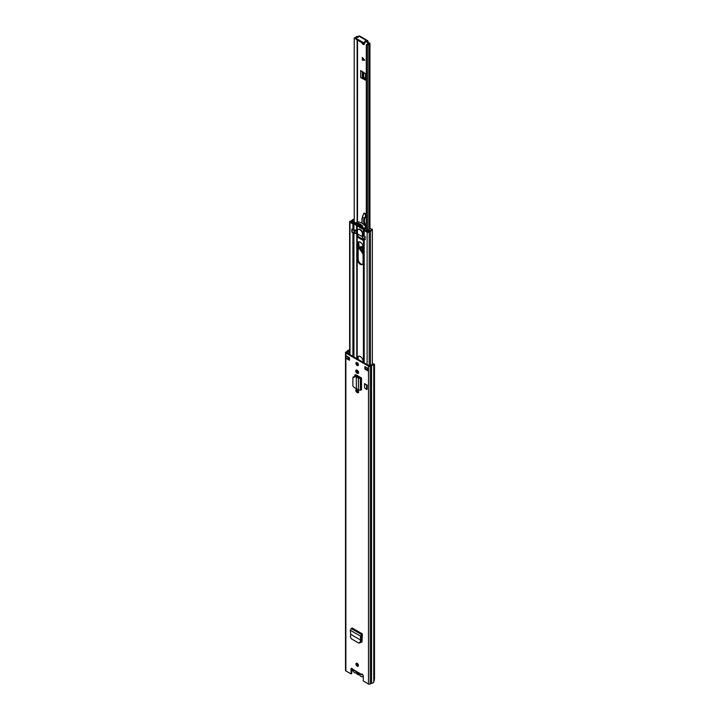 <?xml version="1.0" encoding="UTF-8"?>
<svg xmlns="http://www.w3.org/2000/svg" width="720" height="720" viewBox="0 0 720 720"><rect width="100%" height="100%" fill="white"/><g stroke="black" fill="none" stroke-linecap="round" stroke-linejoin="round"><path stroke-width="1.08" d="M359.397 642.897L360.684 642.159L361.269 639.792L360.612 640.044L360.045 642.33L360.684 642.159M350.766 634.356L350.271 630.225L351.999 627.912L362.358 633.897L360.522 636.138L360.63 640.053L350.766 634.356L350.379 636.75L351.207 638.712L358.758 643.068L360 642.96M358.758 643.068L360.045 642.33M357.372 392.661A1.791 1.035 -120 0 0 358.263 392.742A1.791 1.035 -120 0 0 358.542 391.311A1.791 1.035 -120 0 0 357.372 389.736L356.985 389.511A1.791 1.035 -120 0 0 356.094 389.421A1.791 1.035 -120 0 0 355.815 390.852A1.791 1.035 -120 0 0 356.985 392.436L357.651 392.049A1.791 1.035 60 0 1 356.481 389.34M357.372 373.329A1.791 1.035 -120 0 0 358.263 373.419A1.791 1.035 -120 0 0 358.542 371.988A1.791 1.035 -120 0 0 357.372 370.404L356.985 370.188A1.791 1.035 -120 0 0 356.094 370.098A1.791 1.035 -120 0 0 355.815 371.529A1.791 1.035 -120 0 0 356.985 373.113L357.651 372.726A1.791 1.035 60 0 1 356.481 370.017M357.183 666.189A1.755 1.008 -120 0 0 358.056 666.27A1.755 1.008 -120 0 0 358.326 664.866A1.755 1.008 -120 0 0 357.183 663.327A1.755 1.008 -120 0 0 356.301 663.237A1.755 1.008 -120 0 0 356.031 664.641A1.755 1.008 -120 0 0 357.183 666.189M357.183 365.499A1.755 1.008 -120 0 0 358.056 365.58A1.755 1.008 -120 0 0 358.326 364.176A1.755 1.008 -120 0 0 357.183 362.637A1.755 1.008 -120 0 0 356.301 362.547A1.755 1.008 -120 0 0 356.031 363.951A1.755 1.008 -120 0 0 357.183 365.499M364.887 366.606L368.19 368.514L368.19 371.061L364.887 369.153L364.887 366.606M349.47 360.252L346.167 358.344L346.167 355.806L349.47 357.705L349.47 360.252M349.632 349.947L349.11 350.037A2.799 1.62 0 0 0 347.121 351.306L345.87 352.071A1.242 0.72 0 0 0 345.501 352.575L345.501 670.428A1.242 0.72 0 0 0 345.87 670.941L351.063 673.938L351.063 669.015A1.359 0.783 60 0 1 351.342 668.385A1.359 0.783 60 0 1 352.791 669.339L353.934 669.996M362.106 674.019L361.566 674.406A1.359 0.783 60 0 1 361.647 674.334A1.359 0.783 60 0 1 362.7 674.703A1.359 0.783 60 0 1 363.294 676.071L363.294 681.003L368.496 684A1.242 0.72 0 0 0 370.251 684L371.574 683.271A2.799 1.62 0 0 0 373.77 682.128L374.499 679.077L374.499 364.401L372.879 364.122L373.959 363.897M345.501 352.575A1.242 0.72 0 0 0 345.87 353.088L368.496 366.147A1.242 0.72 0 0 0 370.251 366.147L371.574 365.418A2.799 1.62 0 0 0 373.77 364.275L373.77 682.128M360.711 377.514L361.521 377.982L361.521 389.871L361.197 377.982L360.576 377.577A1.17 0.675 180 0 1 360.711 377.514L356.166 374.895A1.917 1.107 -120 0 0 355.212 374.796A1.917 1.107 -120 0 0 354.807 375.678L354.807 376.029M364.545 387.711L364.545 383.643L367.146 385.137L367.146 389.205L366.651 389.493L364.545 387.711M362.358 633.897L361.188 635.697L361.269 639.792M362.016 642.096L360.9 642.213L361.998 641.628L362.322 634.671M360.693 642.096L361.998 641.628M358.317 665.973A1.755 1.008 60 0 1 357.84 665.802A1.755 1.008 60 0 1 356.697 663.156M358.317 365.283A1.755 1.008 60 0 1 357.84 365.112A1.755 1.008 60 0 1 356.697 362.466M367.848 370.098L365.544 368.766L365.544 366.993M349.47 359.487L347.634 358.434A1.17 0.675 180 0 1 346.167 358.344M351.063 673.938L351.72 673.56L351.72 668.628A1.359 0.783 60 0 1 351.756 668.34M349.632 350.514L349.371 350.55A1.872 1.08 0 0 0 348.048 351.405A1.17 0.675 180 0 1 347.724 351.756L346.527 352.701L369.153 365.769L370.791 365.076A1.17 0.675 180 0 1 371.412 364.887A1.872 1.08 0 0 0 372.879 364.122M358.533 373.122A1.791 1.035 60 0 1 358.029 372.951M358.533 392.445A1.791 1.035 60 0 1 358.029 392.274M354.807 375.678L355.473 375.291A1.917 1.107 60 0 1 355.599 374.706M355.473 375.291L355.473 376.137M361.908 642.033L360.864 641.43M352.791 669.339L361.566 674.406L362.223 674.019M364.887 369.153L365.544 368.766M368.19 371.061A1.17 0.675 180 0 1 367.848 370.584L367.848 368.316M347.634 358.434A1.17 0.675 180 0 0 347.823 358.344L348.642 357.228M348.651 353.925L349.632 353.862M362.07 674.694L361.539 674.748L362.07 674.694M356.328 388.431L356.328 376.875L356.328 388.431L358.398 390.177L361.197 389.862M354.663 376.56L354.987 376.047L356.364 376.29L352.89 377.739L352.89 386.037L354.663 387.918L356.04 388.269M353.268 376.884L352.89 377.739M354.987 376.047L353.214 377.235M356.364 376.29L358.398 378.333L359.145 378.009L357.075 376.551M361.521 377.982L358.398 378.333L358.398 390.177M360.576 377.577L359.145 378.009M367.146 385.137L366.651 385.425L364.545 383.643M366.651 389.493L366.651 385.425M360.63 640.053L361.287 639.684L360.63 640.053M350.271 630.225L360.522 636.138L361.188 635.697M363.249 675.693A3.069 1.773 60 0 1 362.655 676.611A3.069 1.773 60 0 1 361.116 676.458A3.069 1.773 60 0 1 359.955 675.405A1.242 0.72 60 0 0 359.028 674.865A3.195 1.845 -120 0 1 357.84 674.568A3.195 1.845 -120 0 1 356.652 673.497A1.242 0.72 60 0 0 355.725 672.957A3.069 1.773 -120 0 1 354.564 672.678A3.069 1.773 -120 0 1 352.395 668.754M358.209 664.551A3.069 1.773 -120 0 0 357.984 664.65L357.129 665.136M359.469 673.587A2.457 1.413 60 0 1 357.84 673.965A2.457 1.413 60 0 1 356.211 671.706M364.419 44.073A1.944 1.125 60 0 1 363.951 43.893A1.944 1.125 60 0 1 363.366 43.398M366.282 230.931L366.282 45.495A3.024 1.746 180 0 1 368.613 43.821L367.182 42.516L368.01 41.31A1.359 0.783 -60 0 0 367.722 40.689A1.359 0.783 -60 0 0 367.047 40.752L366.948 40.806A1.17 0.675 -0 0 1 365.85 40.986A0.855 0.495 180 0 0 364.833 41.616A1.17 0.675 -0 0 1 364.878 41.805A1.17 0.675 -0 0 1 364.158 42.426A1.17 0.675 -0 0 1 362.889 42.282L356.283 38.466A1.17 0.675 -0 0 1 355.941 37.989A1.17 0.675 -0 0 1 357.444 37.341A0.855 0.495 180 0 0 358.524 36.756A1.17 0.675 -0 0 1 358.488 36.603A1.17 0.675 -0 0 1 358.83 36.126L367.047 40.752M368.01 42.039L367.344 42.804M366.282 45.495L367.452 45.504A1.854 1.071 180 0 1 368.883 44.478A1.404 0.81 -0 0 0 369.963 43.695A1.404 0.81 -0 0 0 369.549 43.119L368.172 42.327M358.488 36.738L358.353 36.657A1.404 0.81 0 0 0 356.976 36.45A1.404 0.81 0 0 0 355.995 37.044A1.854 1.071 180 0 1 354.222 37.872L354.24 223.704M363.456 78.192L362.628 78.669L365.238 80.019L365.805 79.416L362.358 77.553L363.699 77.166L365.805 78.444M364.473 43.272A1.944 1.125 60 0 1 364.095 44.469A1.944 1.125 60 0 1 363.123 44.37A1.944 1.125 60 0 1 361.845 42.633M362.358 57.438L364.725 60.165L362.358 60.165L362.358 57.438M365.238 80.019L365.805 80.055L365.805 73.953L360.702 70.56L360.702 77.553A1.17 0.675 0 0 0 362.304 77.58L362.358 77.553M362.628 78.669L360.702 77.553M357.903 37.35L357.129 37.197A3.024 1.746 180 0 1 357.075 37.314M367.182 42.516L366.948 40.806M354.222 222.741L354.222 37.872M367.452 230.382L367.452 45.504M355.941 38.223A3.024 1.746 180 0 1 354.24 38.538M367.722 40.689L359.613 36A1.359 0.783 120 0 0 358.929 36.063M364.878 42.21A0.855 0.495 180 0 1 365.85 41.94A1.17 0.675 -0 0 0 366.948 41.76M355.941 37.989L355.941 38.943A1.17 0.675 -0 0 0 356.283 39.42L362.889 43.236A1.17 0.675 -0 0 0 364.158 43.38A1.17 0.675 -0 0 0 364.878 42.759A1.17 0.675 -0 0 0 364.833 42.561M362.529 57.636L362.466 60.102L364.815 60.111M363.069 252.306L362.097 251.973C359.145 248.436 359.163 246.663 362.169 246.672L363.069 247.419M361.449 246.492L363.069 251.415M365.769 226.692L365.706 226.134A4.671 2.7 -120 0 0 365.265 224.451A8.172 4.716 60 0 1 365.769 217.035A2.178 1.26 -120 0 0 365.823 214.866L364.104 212.985M365.247 213.633L364.014 213.111M364.617 213.174L363.906 213.264L362.322 217.017M364.905 217.215L363.987 218.124L365.193 217.368L365.67 214.956L365.193 217.368L365.769 217.035M363.987 218.124L362.367 217.17L363.915 213.336M361.881 219.744A6.228 3.6 60 0 1 361.962 218.727L362.016 223.263M361.287 242.946L359.577 241.848M358.614 241.893L359.388 248.859L363.069 253.503M363.069 251.352A2.727 1.575 60 0 1 362.736 251.199A2.727 1.575 60 0 1 360.909 248.598A2.727 1.575 60 0 1 361.602 246.519M358.182 392.346A3.933 2.268 60 0 1 357.507 389.88L357.507 389.817M357.507 359.046L357.507 358.155A3.933 2.268 60 0 1 358.326 356.355A3.933 2.268 60 0 1 361.35 357.408A3.933 2.268 60 0 1 363.069 361.368L363.069 362.25M357.507 376.857L357.507 375.669M357.507 372.636L357.507 370.494M357.507 364.869L357.507 362.88M363.069 246.969A3.933 2.268 -120 0 0 361.35 243.009A3.933 2.268 -120 0 0 358.326 241.956A3.933 2.268 -120 0 0 357.507 243.756L357.507 259.524A3.933 2.268 -120 0 0 360.288 264.339A3.933 2.268 -120 0 0 362.259 264.537A3.933 2.268 -120 0 0 363.069 262.737L363.069 246.969M357.534 233.793L357.813 237.321L362.763 240.183L363.042 238.644M362.556 264.294A3.933 2.268 60 0 1 360.954 263.961A3.933 2.268 60 0 1 358.173 259.146L358.173 243.378A3.933 2.268 60 0 1 358.686 241.812M358.173 359.424L358.173 357.768A3.933 2.268 60 0 1 358.686 356.211M358.173 377.325L358.173 376.047M358.173 373.023L358.173 371.196M358.173 365.256L358.173 363.78M363.042 239.58L358.245 236.673M358.083 229.482A3.897 2.25 -120 0 1 358.344 229.284A3.897 2.25 -120 0 1 362.862 233.028L363.744 235.629A1.557 0.9 180 0 0 364.194 236.214L365.274 236.826L364.914 239.67M364.194 230.49L367.119 232.173A1.242 0.72 0 0 0 369.198 231.858A1.944 1.125 180 0 1 370.476 231.084A2.727 1.575 0 0 0 372.357 229.59A2.727 1.575 0 0 0 372.213 229.077L371.331 229.248A1.791 1.035 0 0 1 371.43 229.59A1.791 1.035 0 0 1 370.188 230.571A2.88 1.665 180 0 0 368.298 231.714L363.744 229.905A1.557 0.9 0 0 0 364.194 230.49L364.194 236.214M363.582 228.771L364.68 229.869M363.69 229.374L363.744 235.629M357.372 230.229L353.925 229.959A1.557 0.9 180 0 1 352.908 229.698L352.908 223.974A1.557 0.9 0 0 0 353.925 224.235L355.068 224.343M354.222 219.807A1.791 1.035 0 0 0 352.764 220.518A2.88 1.665 180 0 1 350.793 221.607L353.574 223.587L354.807 223.722M364.518 228.735L364.626 229.347M351.837 232.128L351.837 229.077L352.908 229.698M354.222 219.267A2.727 1.575 0 0 0 351.882 220.347A1.944 1.125 180 0 1 350.541 221.085A1.242 0.72 0 0 0 349.632 221.778A1.242 0.72 0 0 0 349.992 222.291L352.908 223.974M354.222 222.03L353.898 221.472A1.755 1.017 180 0 1 353.52 221.418L353.52 222.336M368.631 231.273L368.631 231.21A3.375 1.944 180 0 1 368.361 231.39A3.375 1.944 180 0 1 368.082 231.534L367.38 231.561M362.997 228.321L362.628 228.708A14.499 8.37 60 0 1 362.25 228.636L362.25 229.059A14.994 8.658 -120 0 0 363.519 229.266L363.654 228.339A10.62 6.129 -120 0 0 362.25 226.638L362.25 227.079A10.125 5.841 60 0 1 362.709 227.592L362.997 228.321M363.816 229.131L366.048 227.889L365.985 226.989A10.62 6.129 -120 0 0 364.698 225.405L364.311 225.18A10.62 6.129 -120 0 0 358.803 222.003L358.641 221.913A10.62 6.129 -120 0 0 357.354 222.003L357.228 222.075M365.274 239.652L362.691 238.329L362.727 235.557M362.691 237.321A1.557 0.9 0 0 0 362.439 237.132L362.439 234.27A1.557 0.9 180 0 1 362.898 234.909A1.557 0.9 180 0 1 362.862 235.098A3.582 2.07 180 0 1 362.727 235.377L365.22 236.799M352.071 229.212L354.546 230.652A3.582 2.07 180 0 1 355.023 230.571A1.557 0.9 180 0 1 356.454 230.814L357.408 230.157A3.852 2.223 60 0 1 357.966 229.554A3.852 2.223 60 0 1 362.367 233.001L362.439 237.132M356.859 230.859L356.859 233.721L362.295 236.538M356.859 233.721L356.526 230.859M356.454 230.814L356.526 233.721M356.454 233.676A1.557 0.9 0 0 0 355.023 233.433A3.582 2.07 0 0 0 354.546 233.514L352.17 231.984M362.367 234.036L362.367 233.001L362.475 233.883L363.123 233.514M362.367 226.305A10.125 5.841 -120 0 0 357.138 223.407L357.138 222.966A10.62 6.129 60 0 1 362.637 226.143L362.25 226.368M362.25 228.492L362.637 228.276A14.499 8.37 60 0 1 357.138 225.099L357.138 225.513A14.994 8.658 60 0 0 359.82 227.493L359.946 227.565A14.994 8.658 60 0 0 362.187 228.564L362.187 228.996M356.778 230.049L356.418 225.261L357.138 225.099M356.418 225.261A14.499 8.37 60 0 1 356.049 224.91L355.968 223.704A10.125 5.841 60 0 1 356.418 223.704L356.418 223.263A10.62 6.129 -120 0 0 355.014 223.353L355.158 224.442A14.994 8.658 -120 0 0 356.418 225.684M362.835 227.781L362.25 228.114A14.499 8.37 60 0 1 357.633 225.45L358.866 224.73M366.282 228.699L365.949 229.509M364.275 229.356L364.563 228.753M368.631 231.21A3.213 1.854 180 0 1 369.495 230.76A4.329 2.502 180 0 1 369.504 230.76L369.495 230.76M365.949 228.888L366.003 229.545L367.902 230.526A2.565 1.485 180 0 0 368.703 230.265A1.755 1.017 180 0 1 368.487 229.896L370.476 228.744A1.575 0.909 180 0 1 371.142 228.924A2.025 1.17 180 0 1 371.412 229.239M368.487 229.896L369.045 230.571M355.752 222.921L352.8 221.805A2.565 1.485 180 0 1 353.052 221.508L353.52 221.418M351.009 222.111L351.063 221.706A3.375 1.944 180 0 1 351.603 221.391M357.822 223.515L358.992 224.892L361.98 225.927M359.541 225.207L357.633 225.45M362.025 225.972L360.891 226.62L358.992 225.522M362.25 228.114L360.891 226.62M358.002 234.063L358.002 236.448L363.042 239.364L358.002 236.448M368.496 684L368.496 366.147M345.87 670.941L345.87 353.088M351.72 668.628L351.063 669.015M349.371 353.709L349.11 350.037M371.574 683.271L371.574 365.418M371.448 683.307L371.448 365.454M370.251 684L370.251 366.147M349.371 359.433L349.371 357.651M348.048 358.668L348.048 358.218M348.048 353.583L348.048 351.405M347.724 353.394L347.724 351.756M347.823 358.344L347.823 356.751M356.985 373.113L357.651 372.726M356.985 392.436L357.651 392.049M360.342 390.303L360.342 378.423L359.721 378.027M351.135 628.533L361.422 634.473L361.458 635.22M362.295 633.924L352.008 627.984M357.525 221.967L357.525 40.14M368.883 229.671L368.883 44.478M357.129 222.12L357.129 39.915M365.85 41.94L365.85 40.986M362.889 43.236L362.889 42.282M356.283 39.42L356.283 38.466M362.304 77.58L362.304 71.487M363.132 77.148L363.132 72M363.699 77.166L363.699 72.351M365.688 78.417L365.688 73.773M365.544 78.363L365.544 73.593M364.113 59.463L362.727 58.437M362.727 58.734L364.572 60.102M363.069 251.982A3.033 1.755 60 0 1 362.268 251.685A3.033 1.755 60 0 1 360.306 249.012A3.033 1.755 60 0 1 360.783 246.6A3.033 1.755 60 0 1 362.169 246.672M363.069 251.766A3.033 1.755 60 0 1 362.547 251.532A3.033 1.755 60 0 1 360.621 248.985A3.033 1.755 60 0 1 360.918 246.528M363.069 253.575A4.122 2.385 60 0 1 362.232 253.224A4.122 2.385 60 0 1 362.196 253.197M360.918 242.604A1.755 1.008 60 0 1 360.639 242.469A1.755 1.008 60 0 1 360.171 242.082M365.823 214.866L365.355 213.867M365.265 224.451L364.437 224.928A8.172 4.716 60 0 1 364.302 218.232M362.34 217.134L361.953 223.227M364.005 218.142L364.131 225.036M363.969 213.408L362.313 217.035M365.373 215.037L364.995 213.705M357.174 391.671L357.174 389.619M357.174 376.623L357.174 375.471M357.174 372.348L357.174 370.287M357.174 364.5L357.174 362.628M357.174 358.848L357.174 233.658M363.411 362.448L363.411 238.851M357.507 259.524L358.173 259.146M363.582 362.547L363.582 238.95M363.744 362.646L363.744 239.049M364.194 362.907L364.194 239.31M356.778 391.158L356.778 389.412M356.778 376.398L356.778 375.246M356.778 371.826L356.778 370.08M356.778 363.807L356.778 362.484M356.778 358.623L356.778 233.748M353.925 356.976L353.925 233.37M352.908 356.391L352.908 232.785M367.119 369.675L367.119 367.893M367.119 364.59L367.119 232.173M369.198 365.787L369.198 231.858M370.476 365.256L370.476 231.084M363.582 233.973L363.582 229.275M363.411 233.748L363.411 229.257M357.174 230.148L357.174 225.549M353.925 229.959L353.979 223.695M349.992 354.708L349.992 222.291M357.534 236.844L358.047 236.556L363.042 239.445M357.813 237.321L358.47 236.943M357.507 243.756L358.173 243.378M357.507 358.155L358.173 357.768M363.654 228.339L365.985 226.989M358.074 223.749L356.049 224.91M357.354 222.003L355.014 223.353M362.835 235.656L362.835 238.518M364.716 239.607L364.716 236.745M352.17 229.5L352.17 232.362M354.06 233.451L354.06 230.589M354.546 230.652L354.546 233.514M355.023 233.433L355.023 230.571M353.052 222.066L353.052 221.508M359.136 224.973L358.029 225.612M361.854 227.817L362.556 227.412M357.408 230.157L357.408 233.721M353.223 669.978L361.62 674.829M362.655 676.611L363.294 676.242M369.963 229.041L369.963 43.695M364.878 42.759L364.878 41.805M363.069 247.491L360.783 246.6M358.56 241.956L359.316 248.796L363.069 253.62M372.357 364.617L372.357 229.59M349.632 354.492L349.632 221.778M354.951 223.38L357.291 222.03M363.717 229.239L366.048 227.889M357.966 229.554L358.65 229.158M362.295 234.135L362.295 236.988M352.035 232.173L352.035 229.311M362.691 238.329L362.691 235.467"/></g></svg>
